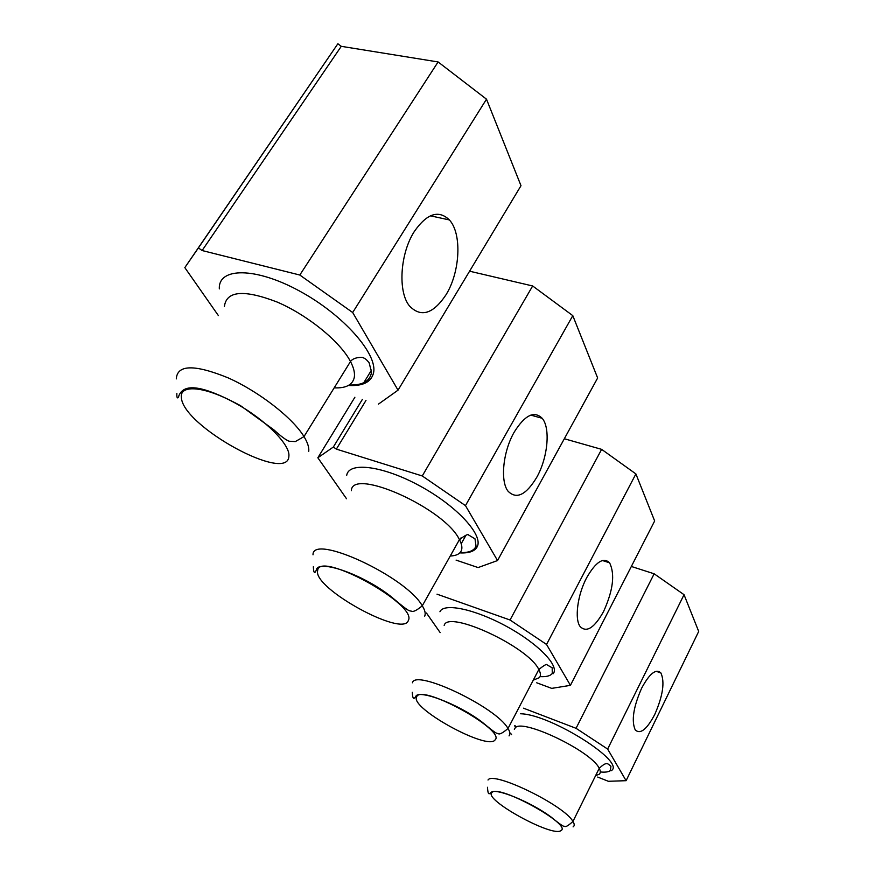 <?xml version="1.0" encoding="UTF-8"?>
<svg xmlns="http://www.w3.org/2000/svg" width="875" height="875" viewBox="0 0 875 875"><rect width="100%" height="100%" fill="white"/><g stroke="black" fill="none" stroke-linecap="round" stroke-linejoin="round"><path stroke-width="1.31" d="M536.725 682.795L551.72 688.373L570.423 685.344L654.653 520.964L635.895 473.922L601.628 449.356L564.331 438.747M570.423 685.344L546.547 644.459L510.048 620.003L601.628 449.356M546.547 644.459L635.895 473.922M461.213 543.747L465.992 535.205M510.048 620.003L437.019 594.169M459.714 540.192L461.048 537.83M426.464 613.025L440.169 632.614M586.688 577.686C595.809 561.837 603.444 556.883 609.591 562.822C615.147 574.164 613.134 590.417 603.553 611.559C594.409 627.878 586.622 632.898 580.202 626.631C574.35 619.227 577.5 594.803 586.688 577.686M597.712 777.066L608.355 781.288L626.106 780.686L698.698 631.444L684.042 594.694L654.15 573.792L631.334 566.464M626.106 780.686L607.644 749.066L576.056 728.306L654.15 573.792M607.644 749.066L684.042 594.694M576.056 728.306L523.491 708.181M510.486 733.13L511.602 734.716M641.659 688.166C649.589 673.444 655.998 668.38 660.888 672.952C664.978 681.953 662.933 695.789 654.752 714.47C646.822 729.498 640.314 734.65 635.228 729.903C631.258 720.825 633.402 706.913 641.659 688.166M456.072 560.109L478.1 567.569L497.547 560.547L597.647 377.989L572.797 315.645L532.656 285.972L469.58 271.195M497.547 560.547L465.467 505.63L422.264 475.967L532.656 285.972M465.467 505.63L572.797 315.645M422.264 475.967L336.361 449.116L365.969 400.466M336.361 449.116L333.331 447.048L362.359 399.416M333.331 447.048L317.844 457.767L354.889 397.239M362.983 384.016L371.536 370.037M317.844 457.767L346.522 498.75M514.238 432.086C524.891 415.067 534.209 410.473 542.194 418.294C550.692 428.148 547.783 457.877 536.747 477.323C526.017 495.064 516.447 499.68 508.047 491.192C500.03 481.217 503.005 451.369 514.238 432.086M378.47 404.108L398.038 390.163L520.997 185.708L486.5 99.181L438.102 61.95L341.272 46.331L337.881 43.75L184.822 267.619L218.378 315.58M398.038 390.163L352.68 312.517L299.808 275.034L438.102 61.95M352.68 312.517L486.5 99.181M299.808 275.034L202.114 250.534L341.272 46.331M202.114 250.534L198.406 247.931L337.881 43.75M198.406 247.931L184.822 267.619M414.378 231.405C426.978 213.434 438.659 209.617 449.4 219.942C462.197 233.723 460.119 272.344 445.955 294.864C433.092 314.048 420.941 317.745 409.489 305.977C397.731 291.911 399.995 253.487 414.378 231.405M495.064 739.933C487.834 751.012 409.106 707.689 416.686 696.817C420.7 683.288 506.439 730.428 495.064 739.933M412.442 682.773C415.22 668.653 496.464 707.23 508.003 728.503C510.081 731.828 510.431 734.3 509.042 735.897M444.172 625.384C447.989 609.558 528.413 646.723 538.825 669.528C540.728 673.072 540.925 675.784 539.405 677.655L533.28 680.138M439.939 611.745C443.68 602.558 475.213 609.131 506.898 626.587C538.661 643.923 560.055 666.4 553.066 673.827M560.93 830.605C552.628 837.714 482.956 799.312 491.903 792.586C497.788 783.694 572.906 825.059 560.93 830.605M488.009 780.019C492.778 770.612 564.331 805.317 572.95 821.45C574.58 824.064 574.634 825.869 573.103 826.886M514.358 729.433L515.014 728.175C520.516 717.369 591.434 750.958 599.222 768.337C600.731 771.127 600.666 773.139 599.036 774.375L595.667 775.512M520.581 713.77C550.812 714.262 627.484 762.956 610.969 770.809M408.319 620.517C403.266 637.919 312.812 588.208 317.647 570.73C318.205 549.817 418.042 604.603 408.319 620.517M313.009 554.816C312.167 533.159 406.219 576.592 422.275 605.817C424.988 610.192 425.808 613.637 424.725 616.142M351.345 490.689C352.023 466.9 445.014 508.495 459.43 539.645C461.902 544.294 462.503 548.034 461.234 550.867C459.692 554.072 456.028 555.778 450.242 556.019M346.708 475.3C348.764 461.42 383.239 465.784 420.077 486.041C456.98 506.111 483.514 535.161 477.203 546.755C474.808 551.294 469.011 553.339 459.812 552.891M288.892 456.116C288.302 484.181 182 425.906 181.355 397.217C179.845 384.223 204.936 386.4 235.025 402.959C265.103 419.333 290.347 444.719 288.892 456.116M176.302 378.897C177.188 364.558 194.403 364.186 227.97 377.792C259.066 391.639 292.633 417.867 303.997 436.592C307.617 442.531 309.203 447.464 308.744 451.402M224.405 306.491C226.384 290.784 243.994 289.308 277.222 302.072C307.912 315.241 340.244 341.753 350.492 361.517C353.773 367.784 355.031 373.078 354.288 377.409C352.636 384.902 345.931 388.38 334.184 387.855M219.33 288.892C218.105 267.181 255.664 266.973 299.655 291.102C343.667 314.934 378.098 354.462 373.494 373.034C371.197 382.123 362.83 386.269 348.392 385.47M540.05 676.605C546.284 676.988 550.364 675.927 552.278 673.433L552.18 667.789L547.105 664.891C546.886 663.666 544.13 665.208 538.825 669.528L508.003 728.503C502.622 733.108 499.33 734.781 498.116 733.545C495.742 733.305 494.758 732.441 481.852 721.93C457.931 703.741 418.622 689.303 415.866 696.314C414.302 698.884 412.639 700.273 412.278 692.234M602.405 560.503L609.591 562.822M600.786 772.002C605.434 772.428 608.639 771.947 610.411 770.525L610.925 766.183C607.786 764.345 607.48 760.506 599.222 768.337L572.95 821.45C568.236 825.716 565.502 827.312 564.758 826.23C564.528 827.433 559.923 824.327 550.911 816.889C530.337 801.708 495.884 787.839 491.334 792.236C489.048 794.041 488.075 795.889 487.473 787.27M515.659 726.556C514.817 725.211 514.587 725.178 514.97 726.458M656.108 671.267L660.888 672.952M460.272 552.595C468.88 552.836 474.141 550.703 476.033 546.186L474.994 538.825L468.53 534.975C468.136 533.772 465.106 535.336 459.43 539.645L422.275 605.817C416.62 610.487 412.945 612.259 411.261 611.111C408.209 610.837 406.656 609.656 390.392 596.072C361.375 573.519 318.008 559.202 316.345 569.909C315.372 572.545 313.709 575.159 313.327 566.77M530.797 415.111L542.194 418.294M349.617 385C362.863 385.306 370.169 381.019 371.547 372.148L369.119 362.753C366.822 359.844 364.886 358.214 363.322 357.864C364.459 357.208 354.014 356.42 350.492 361.517L303.997 436.592L295.323 441.591L289.122 441.219C286.027 440.081 280.93 436.286 273.82 429.811L240.428 405.595C210.842 389.834 185.358 380.155 178.938 395.566C178.358 398.541 176.498 399.459 176.859 393.4M430.38 215.808L449.4 219.942"/></g></svg>
